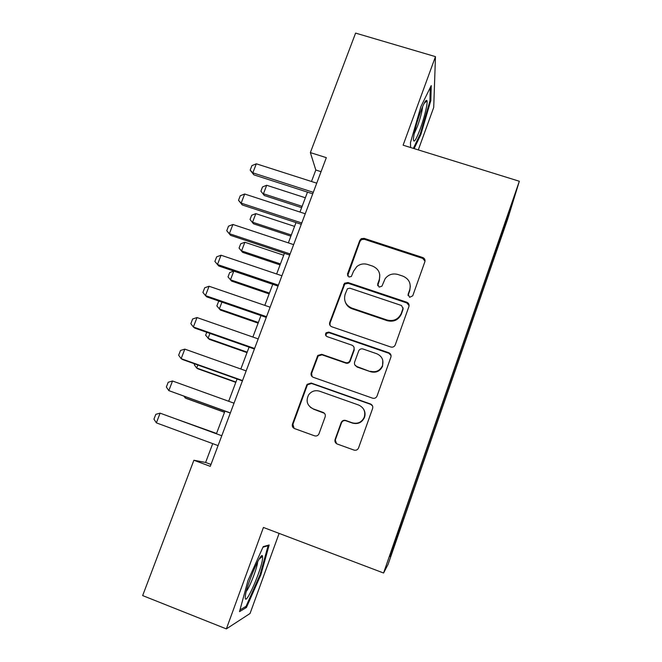 <?xml version="1.0" encoding="UTF-8"?>
<svg xmlns="http://www.w3.org/2000/svg" width="662" height="662" viewBox="0 0 662 662"><rect width="100%" height="100%" fill="white"/><g stroke="black" fill="none" stroke-linecap="round" stroke-linejoin="round"><path stroke-width="0.99" d="M409.621 297.304L412.732 295.823L424.88 261.713C425.327 259.736 424.607 258.337 422.704 257.51L364.15 238.361L361.311 238.659L359.78 240.455L347.459 274.051L348.907 277.03L351.332 276.517L353.582 271.188L356.835 266.571C360.087 264.006 363.695 263.31 367.65 264.469L372.516 266.074C378.598 268.772 380.84 273.323 379.235 279.728L377.646 284.114L379.119 287.118L381.933 286.183L385.168 278.636C388.511 274.498 392.765 273.116 397.945 274.49L402.852 276.12C409 278.843 411.276 283.419 409.695 289.865L408.115 294.284L409.621 297.304M396.513 539.77L392.823 549.973L396.513 539.77M335.096 439.46C334.567 441.562 335.278 443.077 337.215 444.012L354.029 450.086C356.123 450.607 357.637 449.895 358.564 447.926L372.623 408.446C373.12 406.369 372.408 404.879 370.472 403.977L311.181 383.041L307.185 384.308L306.721 385.168L292.455 424.077C291.917 426.154 292.604 427.66 294.516 428.579L314.558 435.819C316.386 436.324 317.826 435.762 318.852 434.131L325.15 416.878C325.679 414.793 324.984 413.295 323.056 412.385L313.126 408.835C307.11 405.64 305.629 400.965 308.666 394.8C311.512 391.143 315.137 389.943 319.556 391.192L358.597 405.012C363.835 407.486 365.722 411.541 364.265 417.176C361.758 422.306 357.745 424.177 352.225 422.803L345.672 420.461C343.743 419.956 342.279 420.569 341.286 422.315L335.096 439.46L336.536 443.672M418.301 149.902L433.718 107.426L435.464 56.634L403.108 145.193L519.339 181.256L383.579 573.011L263.426 527.448L226.354 628.9L142.661 595.585L193.892 460.239L210.276 466.346L326.333 157.655L310.362 152.599L315.815 170.018L311.496 181.487M435.464 56.634L355.602 33.1L310.362 152.599M390.787 347.004C392.864 347.492 394.362 346.78 395.264 344.869L408.926 306.506C409.397 304.495 408.677 303.064 406.766 302.211L347.98 282.525L344.513 283.262L329.717 322.435C329.196 324.454 329.891 325.903 331.786 326.771L390.787 347.004M390.894 357.141L377.05 396.025C376.132 397.961 374.626 398.681 372.541 398.168L313.283 377.307C311.38 376.413 310.693 374.94 311.223 372.888L317.801 355.461L321.707 354.302L345.556 362.602C347.327 363.074 348.725 362.553 349.759 361.03L353.971 349.544C354.493 347.5 353.789 346.044 351.878 345.159L327.086 336.619C325.423 335.717 325.092 334.451 326.076 332.82L328.741 332.084L388.751 352.722C390.671 353.607 391.391 355.064 390.903 357.116L390.894 357.141M503.261 230.922L497.096 249.036L503.261 230.922M519.339 181.256L507.737 218.89L388.073 564.405L383.579 573.011M402.959 517.593L404.01 517.982L493.819 258.668L495.524 253.033L494.795 252.57M404.01 517.982L391.358 553.746L389.769 556.552L402.264 519.612L501.473 233.305L511.337 205.683L495.524 253.033M226.354 628.9L250.046 613.5L279.116 533.398M212.717 443.631L205.617 462.457L193.892 460.239M307.482 192.137L299.977 212.047M296.005 222.581L288.359 242.88M284.428 253.306L276.642 273.985M272.752 284.304L264.808 305.372M260.969 315.575L252.876 337.049M249.078 347.136L240.836 369.007M237.079 378.978L228.68 401.263M224.964 411.11L216.424 433.776M321.062 171.69L315.815 170.018M210.988 464.451L205.617 462.457M492.801 258.337L493.819 258.668M402.802 518.056L403.621 518.346M506.14 220.678L506.794 220.504M391.358 553.746L390.994 553.027M414.131 148.611L420.858 134.518L430.838 100.508L431.235 85.588L420.916 106.574L410.481 142.545L410.614 147.518M246.446 607.476L260.902 574.715L269.177 544.967L263.203 546.63L247.985 580.541L239.512 611.647L246.446 607.476L245.039 606.922M429.952 100.243L430.838 100.508M420.105 134.287L420.858 134.518M260.149 574.417L260.902 574.715M408.04 295.575L409.737 290.635L410.316 286.207M379.773 274.705L379.376 280.522L377.654 285.736M425.012 261.176L422.695 258.395L364.348 239.305L361.518 239.594L359.987 241.39L347.591 275.938M409.099 305.596L406.816 302.939L348.237 283.311L344.778 284.039L330.048 323.081L330.048 325.431M403.026 308.55L401.528 305.513L349.908 288.185L347.401 288.764L345.134 294.292C343.487 300.705 345.696 305.298 351.779 308.062L387.113 320.027C393.592 321.558 398.309 319.382 401.263 313.482L403.158 307.913M345.283 302.021C346.458 305.298 348.7 307.54 352.018 308.757L351.779 308.062M403.092 309.253L401.329 314.169C398.392 320.044 393.691 322.22 387.229 320.689L352.018 308.757M354.013 347.343L354.211 350.099L350.016 361.543C348.99 363.066 347.591 363.587 345.829 363.115L322.063 354.84L318.165 355.99L311.62 373.36L312.034 376.529M391.068 355.593L388.859 353.268L329.072 332.705L326.416 333.433L325.985 335.833M370.497 371.283C375.975 372.607 379.955 370.761 382.437 365.722C383.902 360.161 382.015 356.164 376.777 353.748L363.033 349.006C361.237 348.535 359.822 349.073 358.804 350.62L354.617 362.073C354.104 364.125 354.807 365.598 356.727 366.491L370.679 371.763C376.132 373.087 380.096 371.241 382.57 366.227L382.793 360.401M354.873 364.961L356.727 366.491M370.679 371.763L356.959 366.988M363.612 409.182C365.184 411.814 365.465 414.577 364.464 417.482C361.973 422.604 357.977 424.466 352.474 423.092L345.945 420.759C344.025 420.254 342.56 420.875 341.575 422.613L335.411 439.692M310.379 407.279L313.126 408.835M324.43 413.287L313.515 409.182M372.541 405.922L370.654 404.333L311.579 383.472L307.59 384.738L307.135 385.59L292.918 424.367L294.168 428.43M305.356 197.781L266.695 185.269L263.443 193.759L302.129 206.337M264.337 195.513L260.902 191.161L264.337 195.513L301.632 207.653M260.902 191.161L262.524 186.932L266.695 185.269M313.3 192.319L252.843 172.84L253.852 174.834L250.17 170.142L251.908 165.632L256.326 163.804L316.742 183.175M312.737 193.825L253.852 174.834M256.326 163.804L252.843 172.84L250.17 170.142M420.271 128.842C424.342 117.795 427.842 103.363 427.015 100.756C426.146 99.01 423.903 102.941 420.279 112.548C416.141 124.39 413.849 133.36 413.394 139.442C413.783 143.447 416.075 139.905 420.271 128.842M414.122 133.939L417.54 126.094C420.387 118.018 422.091 111.497 422.654 106.541M430.267 87.566L429.936 100.955L420.271 133.931L413.361 148.371M262.599 558.099L262.533 556.345C261.631 549.584 245.412 587.517 245.288 596.975L245.271 597.207C244.725 608.395 262.111 568.807 262.599 558.099M262.963 547.176L268.118 545.72L260.108 574.558L246.074 606.309L239.975 609.934M267.423 545.455L268.118 545.72M246.297 591.373C249.913 586.896 257.41 567.293 257.683 561.69M294.573 226.387L255.83 213.644L252.545 222.209L291.321 235.018M253.505 223.806L250.029 219.503L253.505 223.806L290.891 236.16M250.029 219.503L251.668 215.241L255.83 213.644M283.708 255.234L244.866 242.259L241.556 250.89L280.431 263.931M242.582 252.33L239.065 248.085L242.582 252.33L280.059 264.916M239.065 248.085L240.72 243.782L244.866 242.259M272.744 284.321L233.81 271.106L230.475 279.811L269.442 293.092M233.81 271.106L229.681 272.554L228.018 276.898L231.568 281.093L269.136 293.903M221.935 302.112L219.304 308.972L258.362 322.493M219.478 301.268L218.543 301.574L216.871 305.952L220.463 310.089L258.122 323.139M301.773 222.995L241.158 203.126L242.242 204.947L238.51 200.305L240.265 195.762L244.675 194.007L305.24 213.768M301.276 224.31L242.242 204.947M244.675 194.007L241.158 203.126L238.51 200.305M290.138 253.943L229.366 233.678L230.533 235.324L226.752 230.74L228.522 226.156L232.916 224.484L293.638 244.626M289.708 255.069L230.533 235.324M232.916 224.484L229.366 233.678L226.752 230.74M278.396 285.165L217.475 264.51L214.885 261.449L216.673 256.823L221.05 255.226L281.929 275.773M221.05 255.226L217.475 264.51L218.717 265.967L278.048 286.1M266.546 316.676L205.468 295.608L202.92 292.43L204.715 287.763L209.084 286.249L270.113 307.193M209.084 286.249L205.468 295.608L206.792 296.89L266.273 317.412M209.945 333.408L208.034 338.381L247.183 352.151M206.759 332.291L205.625 335.245L209.266 339.333L247.009 352.614M254.597 348.469L193.362 326.995L190.838 323.685L192.659 318.976L197.003 317.553L258.197 338.903M197.003 317.553L193.362 326.995L194.769 328.087L254.398 349.006M197.847 364.985L196.672 368.039L235.912 382.057M194.653 363.852L194.297 364.787L196.672 368.039L197.971 368.825L235.813 382.338M242.532 380.551L181.14 358.663L178.649 355.221L180.486 350.471L184.822 349.131L246.165 370.902M184.822 349.131L181.14 358.663L182.629 359.557L242.408 380.882M185.633 396.852L185.219 397.945L224.55 412.219M184.044 396.273L185.219 397.945L186.585 398.557L224.509 412.318M230.359 412.931L168.81 390.613L166.352 387.047L168.206 382.255L172.525 380.998L234.025 403.191M172.525 380.998L168.81 390.613L230.318 413.055M216.548 433.461L177.027 419.327M216.54 433.486L176.613 419.17M156.373 422.861L153.948 419.162L155.818 414.321L160.113 413.154L221.787 435.745L160.113 413.154L156.373 422.861L218.079 445.609M409.737 290.635L409.695 289.865M377.795 284.9L377.646 284.114M379.376 280.522L379.235 279.728M347.724 274.862L347.459 274.051M359.987 241.39L359.78 240.455M364.348 239.305L364.15 238.361M422.695 258.395L422.704 257.51M408.164 295.037L408.115 294.284M330.048 323.081L329.717 322.435M343.851 285.405L343.578 284.627M348.237 283.311L347.98 282.525M406.816 302.939L406.766 302.211M387.229 320.689L387.113 320.027M401.42 313.92L401.354 313.234M311.62 373.36L311.223 372.888M317.628 356.95L317.255 356.429M322.063 354.84L321.707 354.302M345.829 363.115L345.556 362.602M350.272 360.989L350.016 360.476M354.211 350.099L353.971 349.544M329.072 332.705L328.741 332.084M388.859 353.268L388.751 352.722M292.918 424.367L292.455 424.077M307.135 385.59L306.721 385.168M311.579 383.472L311.181 383.041M361.518 239.594L361.311 238.659M344.778 284.039L344.513 283.262M401.329 314.169L401.263 313.482M318.165 355.99L317.801 355.461M350.016 361.543L349.759 361.03M326.416 333.433L326.076 332.82M382.57 366.227L382.437 365.722M307.59 384.738L307.185 384.308M424.119 103.404L427.015 100.756M259.198 559.026L262.533 556.345"/></g></svg>
